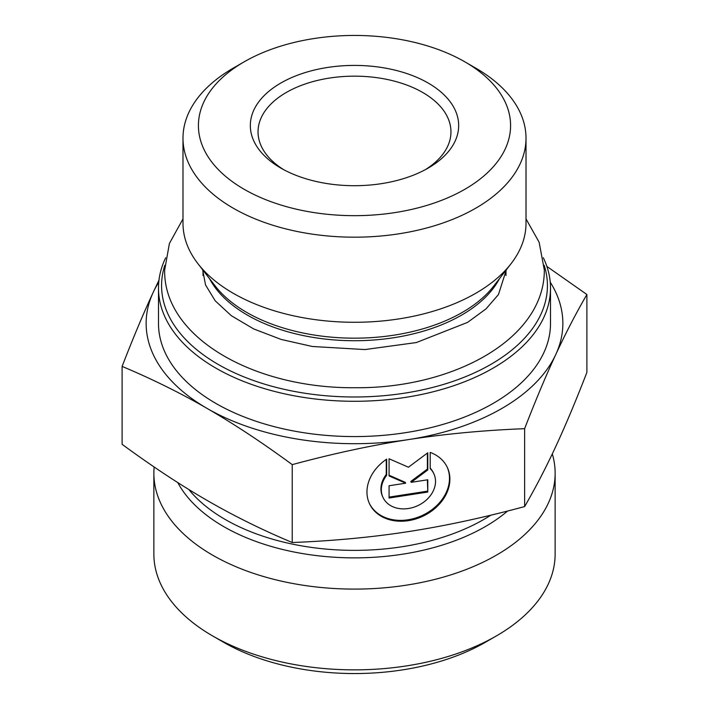 <?xml version="1.0" encoding="UTF-8"?>
<svg xmlns="http://www.w3.org/2000/svg" width="709" height="709" viewBox="0 0 709 709"><rect width="100%" height="100%" fill="white"/><g stroke="black" fill="none" stroke-linecap="round" stroke-linejoin="round"><path stroke-width="1.06" d="M165.667 257.784A196.012 113.165 0 0 0 158.488 288.12A196.012 113.165 0 0 0 215.899 368.139A196.012 113.165 0 0 0 429.512 392.671A196.012 113.165 0 0 0 550.512 288.12A196.012 113.165 0 0 0 543.333 257.784M544.184 265.281A192.928 111.384 180 0 1 444.348 384.172A192.928 111.384 180 0 1 218.08 364.364A192.928 111.384 180 0 1 164.816 265.281M158.488 288.12L158.488 323.41A196.012 113.165 0 0 0 215.899 403.43A196.012 113.165 0 0 0 429.512 427.961A196.012 113.165 0 0 0 550.512 323.41L550.512 288.12M526.007 138.158L526.007 223.255A171.507 99.021 180 0 1 511.065 263.677A171.507 99.021 180 0 1 233.226 293.278A171.507 99.021 180 0 1 197.935 263.677A171.507 99.021 180 0 1 182.993 223.255L182.993 138.158A171.507 99.021 0 0 0 233.226 208.18A171.507 99.021 0 0 0 420.136 229.645A171.507 99.021 0 0 0 526.007 138.158A171.507 99.021 0 0 0 475.774 68.144L464.865 61.843A156.077 90.105 180 0 1 464.865 189.276A156.077 90.105 180 0 1 244.135 189.276A156.077 90.105 180 0 1 244.135 61.843A156.077 90.105 180 0 1 464.865 61.843M244.135 61.843L233.226 68.144A171.507 99.021 0 0 0 182.993 138.158M430.203 452.404A42.93 33.855 -24.9 0 1 447.361 467.523A42.93 33.855 -24.9 0 1 422.679 516.312A42.93 33.855 -24.9 0 1 369.486 503.674A42.93 33.855 -24.9 0 1 386.653 459.14L386.653 475.331A28.05 22.121 155.1 0 0 382.984 497.408A28.05 22.121 155.1 0 0 417.743 505.668A28.05 22.121 155.1 0 0 433.873 473.789A28.05 22.121 155.1 0 0 430.203 468.596L430.203 452.404M369.292 503.239A42.93 33.855 155.1 0 0 422.28 515.452A42.93 33.855 155.1 0 0 447.157 467.098M430.203 468.144A28.05 22.121 -24.9 0 1 433.474 472.93L433.873 473.789M382.984 497.408L382.585 496.548A28.05 22.121 -24.9 0 1 386.254 474.472L386.254 459.414M386.653 475.331L386.254 474.472M427.784 492.037L389.073 498.028L389.073 485.754L405.654 483.192L389.073 475.943L389.073 458.767L408.428 467.222L427.784 452.776L427.784 469.952L411.193 482.333L427.784 479.771L427.784 492.037L427.385 479.833M411.193 482.333L410.795 481.473L427.385 469.092L427.385 453.078M427.784 469.952L427.385 469.092M389.073 475.252L405.256 482.333L405.654 483.192M389.073 497.106L427.385 491.177M122.108 366.411C133.026 338.184 143.404 313.475 153.241 292.276A208.357 120.291 0 0 0 207.17 408.464C180.29 392.946 151.93 378.925 122.108 366.411L122.108 444.304C151.93 466.221 180.29 484.938 207.17 500.465C234.05 515.984 262.401 530.004 292.232 542.518L292.232 464.634C262.401 442.708 234.05 423.991 207.17 408.464A208.357 120.291 0 0 0 408.428 439.607A208.357 120.291 0 0 0 555.759 354.544A208.357 120.291 0 0 0 550.237 282.182M158.763 282.182A208.357 120.291 0 0 0 153.241 292.276L158.976 280.179M546.878 266.433L586.892 294.51C575.974 313.334 565.596 333.345 555.759 354.544C545.921 375.743 535.543 400.452 524.625 428.679C483.884 430.283 445.146 433.926 408.428 439.607C371.702 445.287 332.973 453.627 292.232 464.634M292.232 542.518C332.973 540.914 371.702 537.28 408.428 531.599C445.146 525.918 483.884 517.57 524.625 506.572C535.543 487.748 545.921 467.736 555.759 446.537C565.596 425.338 575.974 400.62 586.892 372.393L586.892 294.51M524.625 506.572L524.625 428.679M283.671 169.664A96.459 55.692 180 0 1 258.041 131.856A96.459 55.692 180 0 1 354.5 76.164A96.459 55.692 180 0 1 450.959 131.856A96.459 55.692 180 0 1 425.329 169.664M280.835 168.086A104.179 60.15 0 0 0 428.165 168.086A104.179 60.15 0 0 0 428.165 83.033A104.179 60.15 0 0 0 280.835 83.033A104.179 60.15 0 0 0 280.835 168.086L280.835 168.086M552.311 453.875A200.638 115.842 180 0 1 555.138 473.266A200.638 115.842 180 0 1 406.425 585.155A200.638 115.842 180 0 1 153.862 473.266A200.638 115.842 180 0 1 154.154 466.992M555.138 473.266L555.138 554.021A200.638 115.842 180 0 1 496.38 635.929A200.638 115.842 180 0 1 406.425 665.911A200.638 115.842 180 0 1 212.62 635.929A200.638 115.842 180 0 1 153.862 554.021L153.862 473.266M212.62 635.929L223.539 642.23A185.209 106.926 0 0 0 485.461 642.23L496.38 635.929M511.065 263.677L493.73 286.064A152.515 88.058 180 0 1 246.652 312.377A152.515 88.058 180 0 1 215.27 286.064L197.935 263.677M209.554 278.681A151.487 87.455 0 0 0 247.388 315.106A151.487 87.455 0 0 0 499.446 278.681M177.773 482.59A184.96 106.784 0 0 0 402.375 554.234A184.96 106.784 0 0 0 507.582 511.029M490.832 515.177A182.895 105.588 180 0 1 188.833 489.52M505.987 275.517L505.987 270.244M203.013 275.526L203.013 270.244M202.632 269.748L205.539 284.956L215.235 300.846L231.347 315.709L253.707 328.941L281.172 339.443L312.279 346.479L364.949 349.564L416.36 342.553L467.559 322.391L485.966 308.929L498.445 294.572L506.368 269.748M182.993 218.904L169.407 243.471L164.665 270.102C163.389 337.307 253.937 388.816 355.696 387.726C451.828 388.514 544.459 339.815 544.335 270.102L539.132 242.23L526.007 218.904"/></g></svg>
